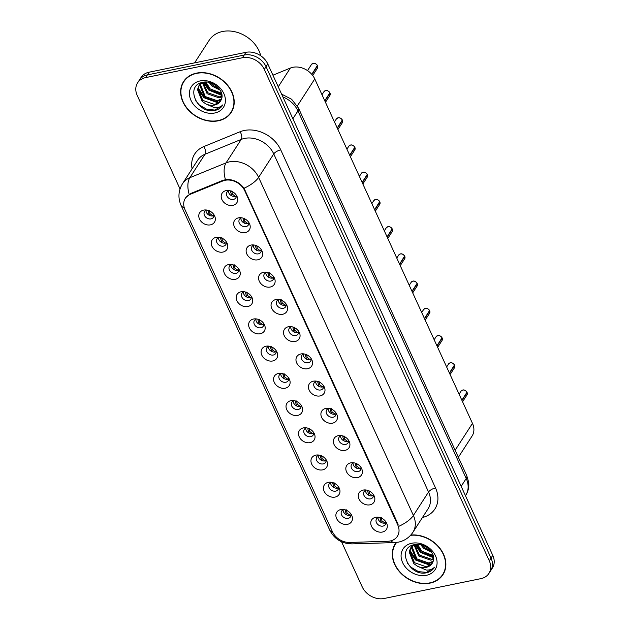 <?xml version="1.0" encoding="UTF-8"?>
<svg xmlns="http://www.w3.org/2000/svg" width="630" height="630" viewBox="0 0 630 630"><rect width="100%" height="100%" fill="white"/><g stroke="black" fill="none" stroke-linecap="round" stroke-linejoin="round"><path stroke-width="0.94" d="M222.894 252.071A8.781 6.946 32.8 0 1 211.956 246.259A8.781 6.946 32.8 0 1 216.145 237.329A8.781 6.946 32.8 0 1 217.791 237.171A8.781 6.946 32.8 0 1 227.091 243.172A8.781 6.946 32.8 0 1 222.894 252.071M219.311 237.305A5.268 4.166 -147.2 0 0 217.035 238.841A5.268 4.166 -147.2 0 0 217.854 244.046A5.268 4.166 -147.2 0 0 223.485 246.117A5.268 4.166 -147.2 0 0 225.886 244.55A5.268 4.166 -147.2 0 0 226.351 241.849M235.36 279.295A8.781 6.946 32.8 0 1 224.422 273.483A8.781 6.946 32.8 0 1 228.611 264.553A8.781 6.946 32.8 0 1 230.257 264.395A8.781 6.946 32.8 0 1 239.557 270.396A8.781 6.946 32.8 0 1 235.36 279.295M231.769 264.529A5.268 4.166 -147.2 0 0 229.501 266.065A5.268 4.166 -147.2 0 0 230.32 271.27A5.268 4.166 -147.2 0 0 235.951 273.341A5.268 4.166 -147.2 0 0 238.353 271.774A5.268 4.166 -147.2 0 0 238.817 269.073M247.818 306.519A8.781 6.946 32.8 0 1 236.88 300.699A8.781 6.946 32.8 0 1 241.07 291.777A8.781 6.946 32.8 0 1 242.723 291.619A8.781 6.946 32.8 0 1 252.024 297.62A8.781 6.946 32.8 0 1 247.818 306.519M244.235 291.753A5.268 4.166 -147.2 0 0 241.959 293.289A5.268 4.166 -147.2 0 0 242.786 298.494A5.268 4.166 -147.2 0 0 248.409 300.565A5.268 4.166 -147.2 0 0 250.811 298.998A5.268 4.166 -147.2 0 0 251.275 296.297M260.284 333.743A8.781 6.946 32.8 0 1 249.346 327.923A8.781 6.946 32.8 0 1 253.536 319A8.781 6.946 32.8 0 1 255.189 318.843A8.781 6.946 32.8 0 1 264.482 324.844A8.781 6.946 32.8 0 1 260.284 333.743M256.701 318.969A5.268 4.166 -147.2 0 0 254.425 320.512A5.268 4.166 -147.2 0 0 255.244 325.718A5.268 4.166 -147.2 0 0 260.875 327.789A5.268 4.166 -147.2 0 0 263.277 326.222A5.268 4.166 -147.2 0 0 263.742 323.521M272.751 360.966A8.781 6.946 32.8 0 1 261.812 355.147A8.781 6.946 32.8 0 1 266.002 346.224A8.781 6.946 32.8 0 1 267.648 346.067A8.781 6.946 32.8 0 1 276.948 352.068A8.781 6.946 32.8 0 1 272.751 360.966M269.16 346.193A5.268 4.166 -147.2 0 0 266.892 347.736A5.268 4.166 -147.2 0 0 267.711 352.942A5.268 4.166 -147.2 0 0 273.341 355.013A5.268 4.166 -147.2 0 0 275.743 353.446A5.268 4.166 -147.2 0 0 276.208 350.745M285.217 388.19A8.781 6.946 32.8 0 1 274.27 382.371A8.781 6.946 32.8 0 1 278.46 373.448A8.781 6.946 32.8 0 1 280.114 373.291A8.781 6.946 32.8 0 1 289.414 379.291A8.781 6.946 32.8 0 1 285.217 388.19M281.626 373.417A5.268 4.166 -147.2 0 0 279.358 374.96A5.268 4.166 -147.2 0 0 280.177 380.166A5.268 4.166 -147.2 0 0 285.807 382.237A5.268 4.166 -147.2 0 0 288.209 380.67A5.268 4.166 -147.2 0 0 288.674 377.968M297.675 415.414A8.781 6.946 32.8 0 1 286.737 409.594A8.781 6.946 32.8 0 1 290.926 400.672A8.781 6.946 32.8 0 1 292.58 400.515A8.781 6.946 32.8 0 1 301.88 406.515A8.781 6.946 32.8 0 1 297.675 415.414M294.092 400.641A5.268 4.166 -147.2 0 0 291.816 402.184A5.268 4.166 -147.2 0 0 292.635 407.39A5.268 4.166 -147.2 0 0 298.266 409.461A5.268 4.166 -147.2 0 0 300.668 407.894A5.268 4.166 -147.2 0 0 301.132 405.192M310.141 442.638A8.781 6.946 32.8 0 1 299.203 436.818A8.781 6.946 32.8 0 1 303.392 427.896A8.781 6.946 32.8 0 1 305.038 427.738A8.781 6.946 32.8 0 1 314.339 433.739A8.781 6.946 32.8 0 1 310.141 442.638M306.558 427.865A5.268 4.166 -147.2 0 0 304.282 429.408A5.268 4.166 -147.2 0 0 305.101 434.613A5.268 4.166 -147.2 0 0 310.732 436.684A5.268 4.166 -147.2 0 0 313.134 435.117A5.268 4.166 -147.2 0 0 313.598 432.416M322.607 469.862A8.781 6.946 32.8 0 1 311.669 464.042A8.781 6.946 32.8 0 1 315.858 455.12A8.781 6.946 32.8 0 1 317.504 454.962A8.781 6.946 32.8 0 1 326.805 460.963A8.781 6.946 32.8 0 1 322.607 469.862M319.016 455.088A5.268 4.166 -147.2 0 0 316.748 456.632A5.268 4.166 -147.2 0 0 317.567 461.837A5.268 4.166 -147.2 0 0 323.198 463.908A5.268 4.166 -147.2 0 0 325.6 462.341A5.268 4.166 -147.2 0 0 326.064 459.64M335.065 497.086A8.781 6.946 32.8 0 1 324.127 491.266A8.781 6.946 32.8 0 1 328.317 482.344A8.781 6.946 32.8 0 1 329.97 482.186A8.781 6.946 32.8 0 1 339.271 488.187A8.781 6.946 32.8 0 1 335.065 497.086M331.482 482.312A5.268 4.166 -147.2 0 0 329.207 483.856A5.268 4.166 -147.2 0 0 330.033 489.061A5.268 4.166 -147.2 0 0 335.664 491.132A5.268 4.166 -147.2 0 0 338.058 489.565A5.268 4.166 -147.2 0 0 338.53 486.864M347.532 524.31A8.781 6.946 32.8 0 1 336.593 518.49A8.781 6.946 32.8 0 1 340.783 509.568A8.781 6.946 32.8 0 1 342.436 509.41A8.781 6.946 32.8 0 1 351.737 515.411A8.781 6.946 32.8 0 1 347.532 524.31M343.948 509.536A5.268 4.166 -147.2 0 0 341.673 511.08A5.268 4.166 -147.2 0 0 342.492 516.285A5.268 4.166 -147.2 0 0 348.122 518.356A5.268 4.166 -147.2 0 0 350.524 516.789A5.268 4.166 -147.2 0 0 350.989 514.088M210.428 224.855A8.781 6.946 32.8 0 1 199.489 219.035A8.781 6.946 32.8 0 1 203.679 210.105A8.781 6.946 32.8 0 1 205.333 209.948A8.781 6.946 32.8 0 1 214.633 215.948A8.781 6.946 32.8 0 1 210.428 224.855M206.845 210.081A5.268 4.166 -147.2 0 0 204.569 211.617A5.268 4.166 -147.2 0 0 205.388 216.822A5.268 4.166 -147.2 0 0 211.018 218.893A5.268 4.166 -147.2 0 0 213.42 217.326A5.268 4.166 -147.2 0 0 213.885 214.625M245.306 232.588A8.781 6.946 32.8 0 1 234.368 226.768A8.781 6.946 32.8 0 1 238.557 217.846A8.781 6.946 32.8 0 1 240.203 217.681A8.781 6.946 32.8 0 1 249.504 223.689A8.781 6.946 32.8 0 1 245.306 232.588M241.723 217.815A5.268 4.166 -147.2 0 0 239.447 219.35A5.268 4.166 -147.2 0 0 240.266 224.556A5.268 4.166 -147.2 0 0 245.897 226.627A5.268 4.166 -147.2 0 0 248.299 225.067A5.268 4.166 -147.2 0 0 248.763 222.358M257.772 259.812A8.781 6.946 32.8 0 1 246.834 253.992A8.781 6.946 32.8 0 1 251.023 245.07A8.781 6.946 32.8 0 1 252.669 244.905A8.781 6.946 32.8 0 1 261.97 250.913A8.781 6.946 32.8 0 1 257.772 259.812M254.181 245.038A5.268 4.166 -147.2 0 0 251.913 246.574A5.268 4.166 -147.2 0 0 252.732 251.78A5.268 4.166 -147.2 0 0 258.363 253.851A5.268 4.166 -147.2 0 0 260.765 252.291A5.268 4.166 -147.2 0 0 261.23 249.582M270.231 287.036A8.781 6.946 32.8 0 1 259.292 281.216A8.781 6.946 32.8 0 1 263.482 272.294A8.781 6.946 32.8 0 1 265.135 272.128A8.781 6.946 32.8 0 1 274.436 278.137A8.781 6.946 32.8 0 1 270.231 287.036M266.648 272.262A5.268 4.166 -147.2 0 0 264.372 273.798A5.268 4.166 -147.2 0 0 265.191 279.003A5.268 4.166 -147.2 0 0 270.821 281.075A5.268 4.166 -147.2 0 0 273.223 279.515A5.268 4.166 -147.2 0 0 273.688 276.806M282.697 314.26A8.781 6.946 32.8 0 1 271.758 308.44A8.781 6.946 32.8 0 1 275.948 299.518A8.781 6.946 32.8 0 1 277.594 299.352A8.781 6.946 32.8 0 1 286.894 305.361A8.781 6.946 32.8 0 1 282.697 314.26M279.114 299.486A5.268 4.166 -147.2 0 0 276.838 301.022A5.268 4.166 -147.2 0 0 277.657 306.227A5.268 4.166 -147.2 0 0 283.287 308.298A5.268 4.166 -147.2 0 0 285.689 306.739A5.268 4.166 -147.2 0 0 286.154 304.03M295.163 341.484A8.781 6.946 32.8 0 1 284.224 335.664A8.781 6.946 32.8 0 1 288.414 326.742A8.781 6.946 32.8 0 1 290.06 326.576A8.781 6.946 32.8 0 1 299.36 332.577A8.781 6.946 32.8 0 1 295.163 341.484M291.572 326.71A5.268 4.166 -147.2 0 0 289.304 328.246A5.268 4.166 -147.2 0 0 290.123 333.451A5.268 4.166 -147.2 0 0 295.753 335.522A5.268 4.166 -147.2 0 0 298.155 333.963A5.268 4.166 -147.2 0 0 298.62 331.254M307.629 368.707A8.781 6.946 32.8 0 1 296.683 362.888A8.781 6.946 32.8 0 1 300.872 353.966A8.781 6.946 32.8 0 1 302.526 353.8A8.781 6.946 32.8 0 1 311.826 359.801A8.781 6.946 32.8 0 1 307.629 368.707M304.038 353.934A5.268 4.166 -147.2 0 0 301.762 355.47A5.268 4.166 -147.2 0 0 302.589 360.675A5.268 4.166 -147.2 0 0 308.22 362.746A5.268 4.166 -147.2 0 0 310.621 361.187A5.268 4.166 -147.2 0 0 311.086 358.478M320.087 395.931A8.781 6.946 32.8 0 1 309.149 390.112A8.781 6.946 32.8 0 1 313.338 381.189A8.781 6.946 32.8 0 1 314.992 381.024A8.781 6.946 32.8 0 1 324.293 387.025A8.781 6.946 32.8 0 1 320.087 395.931M316.504 381.158A5.268 4.166 -147.2 0 0 314.228 382.693A5.268 4.166 -147.2 0 0 315.047 387.899A5.268 4.166 -147.2 0 0 320.678 389.97A5.268 4.166 -147.2 0 0 323.08 388.411A5.268 4.166 -147.2 0 0 323.544 385.702M332.553 423.155A8.781 6.946 32.8 0 1 321.615 417.336A8.781 6.946 32.8 0 1 325.805 408.413A8.781 6.946 32.8 0 1 327.45 408.248A8.781 6.946 32.8 0 1 336.751 414.249A8.781 6.946 32.8 0 1 332.553 423.155M328.97 408.382A5.268 4.166 -147.2 0 0 326.694 409.917A5.268 4.166 -147.2 0 0 327.513 415.123A5.268 4.166 -147.2 0 0 333.144 417.194A5.268 4.166 -147.2 0 0 335.546 415.635A5.268 4.166 -147.2 0 0 336.01 412.926M345.019 450.379A8.781 6.946 32.8 0 1 334.081 444.559A8.781 6.946 32.8 0 1 338.271 435.637A8.781 6.946 32.8 0 1 339.916 435.472A8.781 6.946 32.8 0 1 349.217 441.473A8.781 6.946 32.8 0 1 345.019 450.379M341.428 435.606A5.268 4.166 -147.2 0 0 339.161 437.141A5.268 4.166 -147.2 0 0 339.98 442.347A5.268 4.166 -147.2 0 0 345.61 444.418A5.268 4.166 -147.2 0 0 348.012 442.851A5.268 4.166 -147.2 0 0 348.477 440.149M357.478 477.603A8.781 6.946 32.8 0 1 346.539 471.783A8.781 6.946 32.8 0 1 350.729 462.861A8.781 6.946 32.8 0 1 352.383 462.696A8.781 6.946 32.8 0 1 361.683 468.696A8.781 6.946 32.8 0 1 357.478 477.603M353.895 462.829A5.268 4.166 -147.2 0 0 351.619 464.365A5.268 4.166 -147.2 0 0 352.446 469.57A5.268 4.166 -147.2 0 0 358.076 471.642A5.268 4.166 -147.2 0 0 360.47 470.074A5.268 4.166 -147.2 0 0 360.935 467.373M369.944 504.827A8.781 6.946 32.8 0 1 359.005 499.007A8.781 6.946 32.8 0 1 363.195 490.085A8.781 6.946 32.8 0 1 364.849 489.919A8.781 6.946 32.8 0 1 374.141 495.92A8.781 6.946 32.8 0 1 369.944 504.827M366.361 490.053A5.268 4.166 -147.2 0 0 364.085 491.589A5.268 4.166 -147.2 0 0 364.904 496.794A5.268 4.166 -147.2 0 0 370.534 498.865A5.268 4.166 -147.2 0 0 372.936 497.298A5.268 4.166 -147.2 0 0 373.401 494.597M382.41 532.043A8.781 6.946 32.8 0 1 371.472 526.231A8.781 6.946 32.8 0 1 375.661 517.301A8.781 6.946 32.8 0 1 377.307 517.143A8.781 6.946 32.8 0 1 386.607 523.144A8.781 6.946 32.8 0 1 382.41 532.043M378.827 517.277A5.268 4.166 -147.2 0 0 376.551 518.813A5.268 4.166 -147.2 0 0 377.37 524.018A5.268 4.166 -147.2 0 0 383.001 526.089A5.268 4.166 -147.2 0 0 385.402 524.522A5.268 4.166 -147.2 0 0 385.867 521.821M232.84 205.364A8.781 6.946 32.8 0 1 221.902 199.545A8.781 6.946 32.8 0 1 226.091 190.622A8.781 6.946 32.8 0 1 227.745 190.457A8.781 6.946 32.8 0 1 237.037 196.465A8.781 6.946 32.8 0 1 232.84 205.364M229.257 190.591A5.268 4.166 -147.2 0 0 226.981 192.126A5.268 4.166 -147.2 0 0 227.8 197.332A5.268 4.166 -147.2 0 0 233.431 199.411A5.268 4.166 -147.2 0 0 235.833 197.844A5.268 4.166 -147.2 0 0 236.297 195.135M226.43 242.77A5.268 4.166 32.8 0 1 225.43 243.109A5.268 4.166 32.8 0 1 218.437 237.612M238.888 269.994A5.268 4.166 32.8 0 1 237.888 270.333A5.268 4.166 32.8 0 1 230.895 264.836M251.354 297.218A5.268 4.166 32.8 0 1 250.354 297.557A5.268 4.166 32.8 0 1 243.361 292.06M263.82 324.442A5.268 4.166 32.8 0 1 262.82 324.781A5.268 4.166 32.8 0 1 255.827 319.284M276.286 351.666A5.268 4.166 32.8 0 1 275.279 352.005A5.268 4.166 32.8 0 1 268.286 346.508M288.745 378.89A5.268 4.166 32.8 0 1 287.745 379.228A5.268 4.166 32.8 0 1 280.752 373.732M301.211 406.114A5.268 4.166 32.8 0 1 300.211 406.452A5.268 4.166 32.8 0 1 293.218 400.956M313.677 433.338A5.268 4.166 32.8 0 1 312.677 433.676A5.268 4.166 32.8 0 1 305.684 428.18M326.143 460.562A5.268 4.166 32.8 0 1 325.135 460.9A5.268 4.166 32.8 0 1 318.142 455.403M338.601 487.785A5.268 4.166 32.8 0 1 337.601 488.124A5.268 4.166 32.8 0 1 330.608 482.627M351.067 515.009A5.268 4.166 32.8 0 1 350.067 515.348A5.268 4.166 32.8 0 1 343.074 509.851M213.964 215.547A5.268 4.166 32.8 0 1 212.964 215.885A5.268 4.166 32.8 0 1 205.971 210.389M248.842 223.288A5.268 4.166 32.8 0 1 247.842 223.626A5.268 4.166 32.8 0 1 240.849 218.122M261.3 250.512A5.268 4.166 32.8 0 1 260.3 250.85A5.268 4.166 32.8 0 1 253.307 245.346M273.767 277.736A5.268 4.166 32.8 0 1 272.766 278.074A5.268 4.166 32.8 0 1 265.773 272.57M286.233 304.959A5.268 4.166 32.8 0 1 285.232 305.298A5.268 4.166 32.8 0 1 278.239 299.793M298.699 332.183A5.268 4.166 32.8 0 1 297.691 332.522A5.268 4.166 32.8 0 1 290.698 327.017M311.157 359.399A5.268 4.166 32.8 0 1 310.157 359.738A5.268 4.166 32.8 0 1 303.164 354.241M323.623 386.623A5.268 4.166 32.8 0 1 322.623 386.962A5.268 4.166 32.8 0 1 315.63 381.465M336.089 413.847A5.268 4.166 32.8 0 1 335.089 414.186A5.268 4.166 32.8 0 1 328.096 408.689M348.555 441.071A5.268 4.166 32.8 0 1 347.547 441.409A5.268 4.166 32.8 0 1 340.554 435.913M361.014 468.295A5.268 4.166 32.8 0 1 360.014 468.633A5.268 4.166 32.8 0 1 353.02 463.137M373.48 495.519A5.268 4.166 32.8 0 1 372.48 495.857A5.268 4.166 32.8 0 1 365.487 490.36M385.946 522.742A5.268 4.166 32.8 0 1 384.938 523.081A5.268 4.166 32.8 0 1 377.953 517.584M236.376 196.064A5.268 4.166 32.8 0 1 235.376 196.403A5.268 4.166 32.8 0 1 228.383 190.898M272.932 75.191L290.359 68.056A17.561 13.892 32.8 0 1 292.887 67.3A17.561 13.892 32.8 0 1 314.764 78.931L472.469 423.391A17.561 13.892 32.8 0 1 472.091 436.015L458.364 457.285M222.792 180.983A15.805 12.505 32.8 0 1 225.06 180.298A15.805 12.505 32.8 0 1 244.755 190.772L397.743 524.924A15.805 12.505 32.8 0 1 397.404 536.288A15.805 12.505 32.8 0 1 387.741 541.272L349.666 542.446A15.805 12.505 32.8 0 1 332.427 531.688L184.999 209.664A15.805 12.505 32.8 0 1 185.33 198.3A15.805 12.505 32.8 0 1 190.268 194.292L222.792 180.983L223.311 180.164M196.513 73.135A28.389 22.459 -147.2 0 0 183.574 81.569A28.389 22.459 -147.2 0 0 187.992 109.636A28.389 22.459 -147.2 0 0 218.334 120.802A28.389 22.459 -147.2 0 0 231.273 112.368A28.389 22.459 -147.2 0 0 226.847 84.302A28.389 22.459 -147.2 0 0 196.513 73.135M184.393 80.404A28.389 22.459 -147.2 0 0 183.613 82.05M396.246 542.469A28.389 22.459 -147.2 0 0 395.231 543.887A28.389 22.459 -147.2 0 0 399.656 571.945A28.389 22.459 -147.2 0 0 429.999 583.112A28.389 22.459 -147.2 0 0 442.937 574.678A28.389 22.459 -147.2 0 0 439.456 547.722A28.389 22.459 -147.2 0 0 410.799 535.051M396.057 542.713A28.389 22.459 -147.2 0 0 395.278 544.359M185.645 197.741L190.717 193.505L223.24 180.196L227.477 179.44C234.171 179.715 239.691 182.653 244.03 188.244L398.105 524.278M137.6 82.829L141.088 77.419A17.561 13.892 -147.2 0 1 149.097 72.198L245.92 52.337A17.561 13.892 -147.2 0 1 267.797 63.976L492.778 555.376A17.561 13.892 -147.2 0 1 492.4 568.008L490.66 570.709A17.561 13.892 -147.2 0 0 491.03 558.085L266.049 66.678A17.561 13.892 -147.2 0 0 244.172 55.046L147.349 74.907A17.561 13.892 -147.2 0 0 139.34 80.128A17.561 13.892 -147.2 0 1 147.349 74.907L244.172 55.046A17.561 13.892 -147.2 0 1 266.049 66.678L491.03 558.085A17.561 13.892 -147.2 0 1 490.66 570.709L488.911 573.418A17.561 13.892 -147.2 0 0 489.282 560.787L264.301 69.387A17.561 13.892 -147.2 0 0 242.424 57.747L145.601 77.616A17.561 13.892 -147.2 0 0 137.6 82.829A17.561 13.892 -147.2 0 0 137.222 95.461L180.022 188.945M341.555 541.769L362.203 586.861A17.561 13.892 -147.2 0 0 384.079 598.5L480.903 578.639A17.561 13.892 -147.2 0 0 488.911 573.418M442.481 574.828A28.389 22.459 -147.2 0 0 443.662 573.442M230.816 112.518A28.389 22.459 -147.2 0 0 231.998 111.132M317.544 65.811L317.41 68.237A3.512 2.78 -147.2 0 0 317.544 65.843L317.26 65.827M231.864 195.906L230.58 191.835L230.864 191M317.363 65.551L311.771 74.34M231.801 190.906L232.383 194.174L235.36 196.347L236.376 195.859M317.544 65.843L311.937 74.529M209.388 210.396L209.971 213.664L212.956 215.838L213.964 215.342M208.451 210.491L208.168 211.326L209.451 215.397M330.01 93.035L329.876 95.461A3.512 2.78 -147.2 0 0 330.002 93.067L329.726 93.051M244.33 223.13L243.046 219.059L243.33 218.224M329.884 92.807A3.512 2.78 -147.2 0 0 325.576 90.61C326.946 90.129 328.38 90.862 329.892 92.775L324.757 100.761M244.267 218.13L244.842 221.398L247.826 223.571L248.842 223.083M330.002 93.067L324.875 101.013M342.476 120.259L342.342 122.685A3.512 2.78 -147.2 0 0 342.468 120.291L342.192 120.275M256.796 250.354L255.512 246.283L255.796 245.448M342.295 119.999L337.215 127.985M256.733 245.353L257.308 248.622L260.292 250.795L261.308 250.307M342.468 120.291L337.334 128.237M342.358 119.999L342.35 120.031A3.512 2.78 -147.2 0 0 338.034 117.834A3.512 2.78 -147.2 0 0 336.436 118.873L338.058 117.818C339.412 117.353 340.846 118.086 342.358 119.999M349.8 155.46L354.934 147.514L354.8 149.909A3.512 2.78 -147.2 0 0 354.934 147.514L354.659 147.499M269.254 277.578L267.97 273.507L268.254 272.672M354.816 147.255A3.512 2.78 -147.2 0 0 350.5 145.057C351.879 144.577 353.312 145.31 354.824 147.223L349.682 155.208M269.191 272.577L269.774 275.845L272.759 278.019L273.767 277.531M367.4 174.707L367.266 177.132A3.512 2.78 -147.2 0 0 367.4 174.738L367.117 174.723M281.72 304.802L280.437 300.731L280.72 299.896M367.219 174.439L362.148 182.432M281.657 299.801L282.232 303.069L285.217 305.243L286.233 304.755M367.4 174.738L362.266 182.684M221.855 237.62L222.429 240.888L225.422 243.062L226.43 242.566M220.917 237.715L220.634 238.549L221.917 242.621M234.321 264.844L234.895 268.112L237.888 270.278L238.896 269.79M233.383 264.939L233.1 265.773L234.384 269.845M246.787 292.068L247.362 295.336L250.346 297.502L251.354 297.014M245.85 292.162L245.558 292.997L246.842 297.069M231.029 112.211A28.098 22.231 -147.2 0 0 226.65 84.436A28.098 22.231 -147.2 0 0 196.623 73.379A28.098 22.231 -147.2 0 0 183.818 81.735A28.098 22.231 -147.2 0 0 188.189 109.51A28.098 22.231 -147.2 0 0 218.224 120.558A28.098 22.231 -147.2 0 0 231.029 112.211L232.58 109.801A28.098 22.231 -147.2 0 0 232.777 109.486M260.741 55.763A29.263 23.16 -147.2 0 0 222.571 31.5A29.263 23.16 -147.2 0 0 209.239 40.194L194.599 62.866M220.209 90.184L212.026 86.058L209.129 82.459M219.334 88.901L212.649 85.105L210.641 82.861M221.752 94.012L209.562 89.877L205.026 82.081M221.539 93.169L210.184 88.924L205.876 82.073M221.949 96.949L219.106 97.863L207.097 93.697L202.356 82.506M221.98 96.264L219.72 96.91L207.711 92.744L202.931 82.317M221.303 99.485L216.641 101.682L204.632 97.516L199.954 85.767L200.395 83.955M200.608 83.42L200.836 82.9M221.547 98.863L217.255 100.721L205.246 96.563L200.576 84.814L200.836 83.562M205.939 103.974A13.23 10.466 -147.2 0 0 214.452 105.068A13.23 10.466 -147.2 0 0 220.476 101.139A13.23 10.466 -147.2 0 0 221.311 99.469C225.32 91.452 213.082 79.868 203.057 82.294C184.606 85.089 196.623 113.376 213.798 110.667L214.665 110.518C218.382 109.707 221.106 107.824 222.847 104.856C220.846 106.943 218.082 107.911 214.554 107.738L205.939 103.974L202.167 101.335L197.489 89.586L198.93 85.719L202.561 82.396M220.516 101.084L214.791 104.541L202.781 100.383L198.111 88.633L199.253 85.255M198.93 85.719L201.309 82.735M200.088 80.947A19.089 15.104 -147.2 0 0 190.977 100.343A19.089 15.104 -147.2 0 0 214.759 112.99A19.089 15.104 -147.2 0 0 223.863 93.594A19.089 15.104 -147.2 0 0 200.088 80.947M222.571 105.32L222.847 104.856M185.574 79.01A28.098 22.231 -147.2 0 0 185.37 79.325L183.818 81.735M222.548 105.36L214.948 110.069L206.829 109.337L199.167 104.832L195.654 100.706M219.264 102.525L204.096 97.193L198.261 87.838M221.917 94.996L209.034 89.554L203.836 82.176M218.61 103.044L203.789 97.674L198.088 88.806M221.965 95.476L208.719 90.035L203.372 82.246M396.664 542.422A28.098 22.231 -147.2 0 0 395.482 544.044A28.098 22.231 -147.2 0 0 399.853 571.819A28.098 22.231 -147.2 0 0 429.88 582.868A28.098 22.231 -147.2 0 0 442.685 574.521L444.245 572.111A28.098 22.231 -147.2 0 0 444.441 571.796M442.685 574.521A28.098 22.231 -147.2 0 0 439.126 547.698A28.098 22.231 -147.2 0 0 410.54 535.335M431.865 552.494L423.691 548.368L420.785 544.769M430.991 551.211L424.305 547.415L422.297 545.178M433.416 556.322L421.226 552.187L416.69 544.399M433.204 555.479L421.84 551.234L417.54 544.383M433.605 559.259L430.762 560.172L418.761 556.006L414.02 544.824M433.645 558.574L431.385 559.22L419.375 555.054L414.595 544.635M432.967 561.787C436.984 553.762 424.738 542.178 414.721 544.611C396.27 547.399 408.287 575.686 425.455 572.977L426.321 572.827C430.046 572.016 432.771 570.134 434.511 567.165C432.511 569.26 429.747 570.221 426.219 570.055L417.595 566.291A13.23 10.466 -147.2 0 0 426.108 567.378A13.23 10.466 -147.2 0 0 432.141 563.448A13.23 10.466 -147.2 0 0 432.967 561.787L428.298 563.992L416.296 559.826L411.618 548.084L412.059 546.273M412.264 545.73L412.5 545.21M433.204 561.173L428.92 563.039L416.91 558.873L412.24 547.123L412.5 545.879M417.595 566.291L413.831 563.645L409.153 551.896L410.595 548.029L414.225 544.706M432.18 563.393L426.455 566.858L414.445 562.692L409.768 550.943L410.917 547.565M410.595 548.029L412.973 545.044M411.744 543.257A19.089 15.104 -147.2 0 0 402.641 562.653A19.089 15.104 -147.2 0 0 426.423 575.3A19.089 15.104 -147.2 0 0 435.527 555.904A19.089 15.104 -147.2 0 0 411.744 543.257M434.227 567.63L434.511 567.165M434.204 567.669L426.612 572.379L418.493 571.646L410.831 567.142L407.311 563.015M430.928 564.834L415.761 559.503L409.917 550.148M433.582 557.306L420.69 551.864L415.501 544.493M430.274 565.354L415.453 559.983L409.744 551.116M433.621 557.794L420.383 552.345L415.036 544.556M379.866 201.931L379.732 204.356A3.512 2.78 -147.2 0 0 379.858 201.962L379.583 201.946M294.186 332.026L292.903 327.954L293.186 327.12M379.685 201.663L374.614 209.656M294.123 327.025L294.698 330.293L297.683 332.467L298.699 331.978M379.858 201.962L374.732 209.908M392.332 229.155L392.191 231.58A3.512 2.78 -147.2 0 0 392.325 229.186L392.049 229.17M306.645 359.25L305.361 355.178L305.652 354.343M392.143 228.887L387.072 236.88M306.589 354.249L307.164 357.517L310.149 359.691L311.157 359.202M392.325 229.186L387.19 237.132M404.799 256.378L404.657 258.804A3.512 2.78 -147.2 0 0 404.791 256.41L404.515 256.394M319.111 386.474L317.827 382.402L318.111 381.567M404.61 256.111L399.538 264.104M319.048 381.473L319.63 384.741L322.607 386.914L323.623 386.426M404.791 256.41L399.656 264.356M259.245 319.292L259.82 322.56L262.812 324.726L263.82 324.237M258.308 319.386L258.024 320.221L259.308 324.293M271.711 346.516L272.286 349.784L275.279 351.95L276.286 351.461M270.774 346.61L270.49 347.445L271.774 351.516M284.177 373.74L284.752 377.008L287.745 379.173L288.753 378.685M283.24 373.834L282.957 374.661L284.232 378.74M412.122 291.58L417.257 283.634L417.123 286.028A3.512 2.78 -147.2 0 0 417.257 283.634L416.973 283.618M331.577 413.697L330.293 409.626L330.577 408.791M417.076 283.335L412.004 291.32M331.514 408.697L332.089 411.965L335.073 414.138L336.089 413.65M429.723 310.826L429.589 313.252A3.512 2.78 -147.2 0 0 429.715 310.85L429.44 310.842M344.043 440.921L342.759 436.85L343.043 436.015M429.542 310.558L424.47 318.544M343.98 435.921L344.555 439.189L347.539 441.362L348.555 440.866M429.715 310.85L424.581 318.804M442.189 338.05L442.047 340.476A3.512 2.78 -147.2 0 0 442.181 338.074L441.906 338.066M356.501 468.145L355.218 464.074L355.501 463.239M442.04 337.782L436.929 345.768M356.446 463.144L357.021 466.413L360.006 468.586L361.014 468.09M442.181 338.074L437.047 346.027M449.513 373.251L454.647 365.298L454.513 367.7A3.512 2.78 -147.2 0 0 454.647 365.298L454.364 365.29M368.967 495.369L367.684 491.298L367.967 490.463M454.466 365.006L449.395 372.991M368.904 490.368L369.479 493.637L372.464 495.81L373.48 495.314M467.113 392.498L466.98 394.923A3.512 2.78 -147.2 0 0 467.106 392.522L466.83 392.514M381.433 522.593L380.15 518.522L380.433 517.687M466.972 392.23L461.861 400.215M381.37 517.592L381.945 520.86L384.93 523.034L385.946 522.538M467.106 392.522L461.979 400.475M466.995 392.238L466.988 392.269A3.512 2.78 -147.2 0 0 462.68 390.065A3.512 2.78 -147.2 0 0 461.073 391.112L462.696 390.049C464.05 389.592 465.483 390.324 466.995 392.238M296.635 400.964L297.218 404.232L300.203 406.397L301.211 405.909M295.698 401.058L295.415 401.885L296.698 405.964M309.102 428.18L309.676 431.455L312.669 433.621L313.677 433.133M308.164 428.282L307.881 429.109L309.165 433.188M321.568 455.403L322.143 458.672L325.135 460.845L326.143 460.357M321.174 455.703L320.347 456.341L321.631 460.412M320.631 455.506L320.347 456.333M334.034 482.627L334.609 485.895L337.601 488.069L338.601 487.581M333.097 482.73L332.805 483.556L334.089 487.636M346.492 509.851L347.075 513.119L350.059 515.293L351.067 514.804M345.555 509.953L345.272 510.78L346.555 514.86M278.255 86.814L290.359 68.056M190.268 194.292L190.796 193.473M397.743 524.924L398.121 524.325M244.755 190.772L245.133 190.173M297.352 105.911L314.764 78.931M455.136 450.237L472.469 423.391M192.079 168.848A29.263 23.16 32.8 0 1 203.829 146.577L240.069 131.749A29.263 23.16 32.8 0 1 280.744 149.877L435.527 487.959A5.851 2.244 -24.6 0 0 428.542 491.998L273.759 153.917A23.412 18.522 -147.2 0 0 244.59 138.395A23.412 18.522 -147.2 0 0 241.219 139.419L204.978 154.248A23.412 18.522 -147.2 0 0 197.67 160.185L182.535 183.645A23.412 18.522 32.8 0 1 189.835 177.699A20.483 10.97 67.7 0 0 189.165 194.308M435.527 487.959A29.263 23.16 32.8 0 1 422.447 517.506M428.046 508.835A23.412 18.522 -147.2 0 0 428.542 491.998L413.398 515.458A23.412 18.522 32.8 0 1 412.902 532.295L428.046 508.835M203.829 146.577A5.851 3.134 -112.3 0 1 204.978 154.248L189.835 177.699L226.075 162.871A23.412 18.522 32.8 0 1 229.446 161.855A23.412 18.522 32.8 0 1 258.615 177.376A20.483 7.867 155.4 0 1 244.03 188.244M225.438 179.589A20.483 10.97 67.7 0 1 226.075 162.871L241.219 139.419A5.851 3.134 -112.3 0 0 240.069 131.749M398.814 526.326A20.483 7.867 -24.6 0 0 413.398 515.458L258.615 177.376L273.759 153.917A5.851 2.244 -24.6 0 1 280.744 149.877M332.648 532.137A20.483 7.867 155.4 0 1 329.655 529.956L181.054 205.388A20.483 7.867 -24.6 0 0 184.236 207.624M348.925 542.454A20.483 8.237 88.2 0 0 352.107 543.895C341.83 543.721 334.349 539.075 329.655 529.956M391.01 540.792A20.483 8.237 88.2 0 0 394.53 542.58L352.107 543.895M489.282 560.787L492.778 555.376M264.301 69.387L267.797 63.976M242.424 57.747L245.92 52.337M145.601 77.616L149.097 72.198M461.16 486.321L466.224 478.485A11.71 4.497 -24.6 0 0 466.783 475.674L468.665 482.328C469.185 487.037 468.208 491.369 465.727 495.322A23.412 18.522 -147.2 0 0 466.224 478.485L297.943 110.912A23.412 18.522 -147.2 0 0 282.886 96.925M292.879 118.755L297.943 110.912A11.71 4.497 -24.6 0 0 298.494 108.108L466.783 475.674M317.425 65.583A3.512 2.78 -147.2 0 0 313.11 63.386A3.512 2.78 -147.2 0 0 311.511 64.425L313.134 63.37C314.488 62.905 315.921 63.638 317.425 65.551M231.407 191.205L230.58 191.835M208.995 210.696L208.168 211.326M325.576 90.61A3.512 2.78 -147.2 0 0 323.97 91.649L325.592 90.594M243.873 218.429L243.046 219.059M256.339 245.653L255.512 246.283M350.5 145.057A3.512 2.78 -147.2 0 0 348.902 146.097L350.524 145.042M268.797 272.877L267.97 273.507M367.282 174.478A3.512 2.78 -147.2 0 0 362.967 172.281A3.512 2.78 -147.2 0 0 361.368 173.321L362.99 172.266C364.337 171.801 365.77 172.533 367.282 174.447M281.264 300.1L280.437 300.731M221.461 237.919L220.634 238.549M233.927 265.143L233.1 265.773M246.393 292.367L245.558 292.997M379.74 201.702A3.512 2.78 -147.2 0 0 375.433 199.505A3.512 2.78 -147.2 0 0 373.826 200.545L375.448 199.489C376.803 199.025 378.236 199.757 379.748 201.671M293.73 327.324L292.903 327.954M392.207 228.926A3.512 2.78 -147.2 0 0 387.891 226.729A3.512 2.78 -147.2 0 0 386.292 227.769L387.915 226.706C389.269 226.249 390.702 226.981 392.214 228.895M306.196 354.548L305.361 355.178M404.673 256.15A3.512 2.78 -147.2 0 0 400.357 253.953A3.512 2.78 -147.2 0 0 398.759 254.993L400.381 253.929C401.735 253.473 403.168 254.205 404.68 256.119M318.654 381.772L317.827 382.402M258.851 319.591L258.024 320.221M271.317 346.815L270.49 347.445M283.784 374.039L282.949 374.669M417.139 283.374A3.512 2.78 -147.2 0 0 412.823 281.177A3.512 2.78 -147.2 0 0 411.225 282.216L412.839 281.153C414.194 280.697 415.627 281.429 417.139 283.342M331.12 408.996L330.293 409.626M429.597 310.598A3.512 2.78 -147.2 0 0 425.281 308.401A3.512 2.78 -147.2 0 0 423.683 309.44L425.305 308.377C426.66 307.92 428.093 308.653 429.605 310.566M343.586 436.22L342.759 436.85M442.063 337.822A3.512 2.78 -147.2 0 0 437.748 335.617A3.512 2.78 -147.2 0 0 436.149 336.664L437.771 335.601C439.126 335.144 440.559 335.877 442.071 337.79M356.052 463.444L355.218 464.074M454.529 365.046A3.512 2.78 -147.2 0 0 450.214 362.841A3.512 2.78 -147.2 0 0 448.615 363.888L450.237 362.825C451.592 362.368 453.017 363.1 454.529 365.014M368.511 490.668L367.684 491.298M380.977 517.891L380.15 518.522M296.242 401.263L295.415 401.893M308.708 428.487L307.881 429.117M333.64 482.926L332.805 483.556M346.098 510.15L345.272 510.78M185.33 198.3L186.173 197.001M394.53 542.58L398.475 542.123C404.57 540.8 409.382 537.524 412.902 532.295M181.054 205.388C177.833 197.954 178.329 190.709 182.535 183.645M281.594 94.098L291.635 99.264L298.494 108.108M465.727 495.322L465.468 495.723M311.511 64.425L307.527 70.599M317.41 68.237L312.716 75.505M323.97 91.649L321.993 94.721M329.876 95.461L325.458 102.296M336.436 118.873L334.451 121.944M342.342 122.685L337.924 129.52M348.902 146.097L346.917 149.168M354.8 149.909L350.39 156.744M361.368 173.321L359.384 176.392M367.266 177.132L362.849 183.968M396.514 542.438L395.482 544.044M373.826 200.545L371.85 203.616M379.732 204.356L375.315 211.192M386.292 227.769L384.308 230.84M392.191 231.58L387.781 238.416M398.759 254.993L396.774 258.064M404.657 258.804L400.247 265.639M411.225 282.216L409.24 285.288M417.123 286.028L412.705 292.863M423.683 309.44L421.706 312.511M429.589 313.252L425.171 320.087M436.149 336.664L434.165 339.735M442.047 340.476L437.637 347.311M448.615 363.888L446.631 366.959M454.513 367.7L450.103 374.535M461.073 391.112L459.097 394.183M466.98 394.923L462.562 401.759"/></g></svg>
